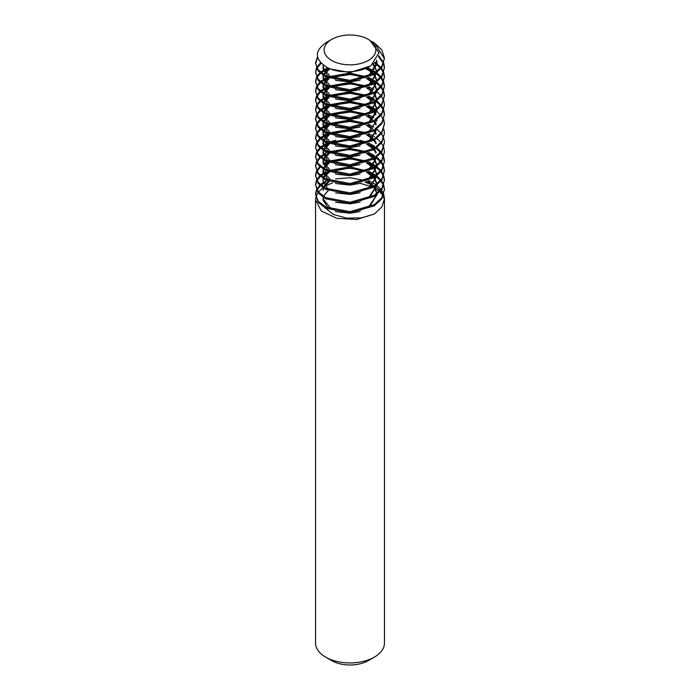 <?xml version="1.0" encoding="UTF-8"?>
<svg xmlns="http://www.w3.org/2000/svg" width="700" height="700" viewBox="0 0 700 700"><rect width="100%" height="100%" fill="white"/><g stroke="black" fill="none" stroke-linecap="round" stroke-linejoin="round"><path stroke-width="1.05" d="M368.27 660.634L374.36 657.116L368.27 660.634A25.839 14.919 180 0 1 331.73 660.634L325.64 657.116A34.458 19.889 0 0 0 374.36 657.116L374.36 657.116A34.458 19.889 0 0 0 384.457 643.046L384.457 198.791L381.832 206.99L374.36 214.025L356.72 219.468L336.814 218.339L321.344 211.006L315.543 199.964L315.805 197.523M315.543 199.964L315.543 643.046A34.458 19.889 0 0 0 325.64 657.116M331.73 39.366A25.839 14.919 0 0 0 331.73 60.471A25.839 14.919 0 0 0 368.27 60.471A25.839 14.919 0 0 0 368.27 39.366A25.839 14.919 0 0 0 331.73 39.366L328.142 41.711M330.444 40.11L326.279 42.516C314.37 50.794 314.449 58.992 326.533 67.13C338.047 73.832 359.861 73.369 371.149 65.441L379.006 52.719L369.863 40.285L368.27 39.366M383.81 185.308L384.457 189.411L381.832 197.61L374.36 204.645L350 211.645L325.64 206.99L318.168 201.127L315.543 194.101L316.409 189.998M316.68 189.411L319.769 185.308M320.408 184.721L323.146 182.648M323.418 182.481L326.821 180.617M384.457 189.411L381.832 198.782L374.36 205.817L350 212.817L325.64 208.162L318.168 202.3L315.543 194.101M315.56 194.688L316.68 190.584M316.995 189.998L320.408 185.894M321.099 185.308L323.418 183.654M323.794 183.418L325.64 182.376M315.954 196.919L317.957 192.649M318.395 192.036L322.814 187.74M323.671 187.127L324.879 186.349M371.928 41.606A34.458 19.889 180 0 1 374.36 42.884L381.832 49.928L384.457 58.126L381.832 66.325L374.36 73.36L350 80.36L325.64 75.705L318.168 69.843L315.543 62.816L317.52 56.683M384.457 58.126L381.832 67.498L374.36 74.532L350 81.532L325.64 76.877L318.168 71.015L315.543 62.816M315.56 63.402L317.721 57.558M383.81 63.402L384.457 67.506L381.832 75.705L374.36 82.74L350 89.74L325.64 85.085L318.168 79.214L315.543 72.188L316.409 68.093M316.68 67.506L320.626 62.615M384.457 67.506L381.832 76.869L374.36 83.913L350 90.913L325.64 86.257L318.168 80.386L315.543 72.188M315.56 72.774L316.68 68.67M316.995 68.093L321.256 63.271M383.81 72.774L384.457 76.877L381.832 85.076L374.36 92.12L350 99.12L325.64 94.465L318.168 88.594L315.543 81.567L316.409 77.464M316.68 76.877L319.769 72.774M320.408 72.188L327.652 67.716M384.457 76.877L381.832 86.249L374.36 93.293L350 100.293L325.64 95.638L318.168 89.766L315.543 81.567M315.56 82.154L316.68 78.05M316.995 77.464L320.408 73.36M321.099 72.774L328.983 68.337M383.81 82.154L384.457 86.257L381.832 94.456L374.36 101.491L350 108.491L325.64 103.836L318.168 97.974L315.543 90.947L316.409 86.844M316.68 86.257L319.769 82.154M320.408 81.567L326.821 77.464M384.457 86.257L381.832 95.629L374.36 102.664L350 109.664L325.64 105.009L318.168 99.146L315.543 90.947M315.56 91.534L316.68 87.43M316.995 86.844L320.408 82.74M321.099 82.154L328.151 78.05M383.81 91.534L384.457 95.638L381.832 103.836L374.36 110.871L350 117.871L325.64 113.216L318.168 107.354L315.543 100.328L316.409 96.224M316.68 95.638L319.769 91.534M320.408 90.947L326.821 86.844M384.457 95.638L381.832 105.009L374.36 112.044L350 119.044L325.64 114.389L318.168 108.526L315.543 100.328M315.56 100.914L316.68 96.81M316.995 96.224L320.408 92.12M321.099 91.534L328.151 87.43M383.81 100.914L384.457 105.009L381.832 113.207L374.36 120.251L350 127.251L325.64 122.596L318.168 116.725L315.543 109.699L316.409 105.595M316.68 105.009L319.769 100.914M320.408 100.328L326.821 96.224M384.457 105.009L381.832 114.38L374.36 121.424L350 128.424L325.64 123.769L318.168 117.898L315.543 109.699M315.56 110.285L316.68 106.181M316.995 105.595L320.408 101.5M321.099 100.914L328.151 96.81M383.81 110.285L384.457 114.389L381.832 122.587L374.36 129.631L350 136.623L325.64 131.976L318.168 126.105L315.543 119.079L316.409 114.975M316.68 114.389L319.769 110.285M320.408 109.699L326.821 105.595M384.457 114.389L381.832 123.76L374.36 130.804L350 137.795L325.64 133.149L318.168 127.278L315.543 119.079M315.56 119.665L316.68 115.561M316.995 114.975L320.408 110.871M321.099 110.285L328.151 106.181M383.81 119.665L384.457 123.769L381.832 131.968L374.36 139.002L350 146.002L325.64 141.347L318.168 135.485L315.543 128.459L316.409 124.355M316.68 123.769L319.769 119.665M320.408 119.079L326.821 114.975M384.457 123.769L381.832 133.14L374.36 140.175L350 147.175L325.64 142.52L318.168 136.657L315.543 128.459M315.56 129.045L316.68 124.941M316.995 124.355L320.408 120.251M321.099 119.665L328.151 115.561M383.81 129.045L384.457 133.149L381.832 141.347L374.36 148.383L350 155.383L325.64 150.727L318.168 144.856L315.543 137.83L316.409 133.735M316.68 133.149L319.769 129.045M320.408 128.459L326.821 124.355M384.457 133.149L381.832 142.511L374.36 149.555L350 156.555L325.64 151.9L318.168 146.029L315.543 137.83M315.56 138.416L316.68 134.321M316.995 133.735L320.408 129.631M321.099 129.045L328.151 124.941M383.81 138.416L384.457 142.52L381.832 150.719L374.36 157.763L350 164.763L325.64 160.107L318.168 154.236L315.543 147.21L316.409 143.106M316.68 142.52L319.769 138.416M320.408 137.83L326.821 133.735M384.457 142.52L381.832 151.891L374.36 158.935L350 165.935L325.64 161.28L318.168 155.409L315.543 147.21M315.56 147.796L316.68 143.692M316.995 143.106L320.408 139.002M321.099 138.416L328.151 134.321M383.81 147.796L384.457 151.9L381.832 160.099L374.36 167.143L350 174.134L325.64 169.479L318.168 163.616L315.543 156.59L316.409 152.486M316.68 151.9L319.769 147.796M320.408 147.21L326.821 143.106M384.457 151.9L381.832 161.271L374.36 168.306L350 175.306L325.64 170.651L318.168 164.789L315.543 156.59M315.56 157.176L316.68 153.072M316.995 152.486L320.408 148.383M321.099 147.796L328.134 143.701M383.81 157.176L384.457 161.28L381.832 169.479L374.36 176.514L350 183.514L325.64 178.859L318.168 172.996L315.543 165.97L316.409 161.866M316.68 161.28L319.769 157.176M320.408 156.59L326.821 152.486M384.457 161.28L381.832 170.651L374.36 177.686L350 184.686L325.64 180.031L318.168 174.169L315.543 165.97M315.56 166.556L316.68 162.452M316.995 161.866L320.408 157.763M321.099 157.176L325.64 154.245M383.81 166.556L384.457 170.651L381.832 178.85L374.36 185.894L350 192.894L325.64 188.239L318.168 182.367L315.543 175.341L316.409 171.237M316.68 170.651L319.769 166.556M323.146 163.896L326.821 161.866M384.457 170.651L381.832 180.023L374.36 187.066L350 194.066L325.64 189.411L318.168 183.54L315.543 175.341M315.56 175.928L316.68 171.824M316.995 171.237L320.408 167.143M323.794 164.657L328.151 162.452M383.81 175.928L384.457 180.031L381.832 188.23L374.36 195.274L350 202.265L325.64 197.619L318.168 191.748L315.543 184.721L316.409 180.617M316.68 180.031L319.769 175.928M320.408 175.341L323.146 173.276M323.418 173.101L325.64 171.824M384.457 180.031L381.832 189.403L374.36 196.446L350 203.438L325.64 198.791L318.168 192.92L315.543 184.721M315.56 185.308L316.68 181.204M316.995 180.617L320.408 176.514M321.099 175.928L323.418 174.274M323.794 174.037L328.134 171.832M375.62 44.905L384.44 58.712M378.735 55.65L383.618 62.816M378.481 56.578L383.39 63.402M383.618 63.989L384.44 68.093M375.113 62.134L380.984 67.506M381.421 68.093L383.618 72.188M374.404 62.842L380.511 68.093M380.984 68.67L383.39 72.774M383.618 73.36L384.44 77.464M367.439 67.55L376.084 72.188M376.854 72.774L380.984 76.877M381.421 77.464L383.618 81.567M369.233 69.466L375.252 72.774M376.084 73.36L380.511 77.464M380.984 78.05L383.39 82.154M383.618 82.74L384.44 86.844M328.151 76.877L350 73.395L367.308 76.877M368.751 77.464L376.084 81.567M376.854 82.154L380.984 86.257M381.421 86.844L383.618 90.947M329.639 77.464L350 74.567L359.993 75.862M369.233 78.846L375.252 82.154M376.084 82.74L380.511 86.844M380.984 87.43L383.39 91.534M383.618 92.12L384.44 96.224M328.151 86.257L350 82.775L367.308 86.257M368.751 86.844L373.931 89.504M376.854 91.534L380.984 95.638M381.421 96.224L383.618 100.328M329.639 86.844L350 83.947L359.993 85.234M328.151 95.638L350 92.155L366.424 95.305M368.751 96.224L374.535 99.26M376.854 100.914L380.984 105.009M381.421 105.595L383.618 109.699M329.639 96.224L350 93.328L365.706 96.224M367.308 96.81L375.252 100.914M376.084 101.5L376.854 102.078M376.976 102.174L380.511 105.595M380.984 106.181L383.39 110.285M383.618 110.871L384.44 114.975M328.151 105.009L350 101.526L366.424 104.676M368.751 105.595L373.931 108.255M374.535 108.64L376.084 109.699M329.639 105.595L350 102.699L365.706 105.595M367.308 106.181L373.266 109.034M373.931 109.428L375.252 110.285M376.084 110.871L376.854 111.457M376.976 111.554L380.511 114.975M380.984 115.561L383.39 119.665M383.618 120.251L384.44 124.355M328.151 114.389L350 110.906L366.424 114.056M368.751 114.975L373.931 117.635M329.639 114.975L350 112.079L359.993 113.374M328.151 123.769L350 120.286L366.424 123.436M368.751 124.355L373.931 127.015M376.854 129.045L380.984 133.149M381.421 133.735L383.618 137.83M329.639 124.355L350 121.459L365.706 124.355M328.151 133.149L350 129.666L366.424 132.816M368.751 133.735L374.535 136.771M376.854 138.416L380.984 142.52M381.421 143.106L383.618 147.21M329.639 133.735L350 130.839L365.706 133.735M328.151 142.52L335.598 140.219M359.993 140.332L366.424 142.188M368.751 143.106L374.535 146.151M376.854 147.796L380.984 151.9M381.421 152.486L383.618 156.59M335.598 141.391L350 140.21L365.706 143.106M367.308 143.692L375.252 147.796M376.084 148.383L380.511 152.486M380.984 153.072L383.39 157.176M383.618 157.763L384.44 161.866M328.151 151.9L350 148.418L367.308 151.9M368.751 152.486L374.535 155.523M376.854 157.176L380.984 161.28M381.421 161.866L383.618 165.97M335.598 150.763L350 149.59L365.706 152.486M367.308 153.072L375.252 157.176M376.084 157.763L380.511 161.866M380.984 162.452L383.39 166.556M383.618 167.143L384.44 171.237M328.151 161.28L350 157.798L367.308 161.28M368.751 161.866L376.084 165.97M376.854 166.556L380.984 170.651M381.421 171.237L383.618 175.341M329.639 161.866L350 158.97L359.993 160.256M367.308 162.452L375.252 166.556M376.084 167.143L380.511 171.237M380.984 171.824L383.39 175.928M383.618 176.514L384.44 180.617M368.751 171.237L376.084 175.341M376.854 175.928L380.984 180.031M381.421 180.617L383.618 184.721M335.598 169.523L350 168.341L359.993 169.636M367.308 171.824L375.252 175.928M376.084 176.514L380.511 180.617M380.984 181.204L383.39 185.308M383.618 185.894L384.44 189.998M368.751 180.617L376.084 184.721M376.854 185.308L380.984 189.411M381.421 189.998L383.618 194.101M383.81 194.688L384.457 198.791M325.64 185.894L332.649 182.77M364.963 182.044L374.36 185.894L380.188 190.374M380.704 190.934L383.311 194.88M383.556 195.44L384.431 199.168M335.598 178.903L350 177.721L365.706 180.617M374.36 42.884L371.814 41.528M376.679 60.2L376.994 62.816L369.092 75.005L359.993 79.074M335.598 79.188L330.908 77.35L323.006 67.506L323.391 65.118M373.459 63.7L376.976 71.505M369.233 85.461L376.976 72.678L369.092 84.385L359.993 88.445M335.598 88.559L330.908 86.73L323.006 76.877L323.146 75.434M323.418 74.436L328.781 68.25M366.616 67.935L373.931 73.631M374.535 74.428L376.976 80.885M376.985 82.049L369.092 93.765L359.993 97.825M335.598 97.939L330.908 96.11L323.006 86.257L323.146 84.814M323.418 83.808L328.142 78.05M329.262 77.324L330.908 76.405L350 73.019L366.424 77.21M367.692 77.901L373.931 83.011M374.535 83.799L376.976 90.265M369.233 104.221L376.976 91.438L369.092 103.136L359.993 107.205M335.598 107.319L330.908 105.481L323.006 95.638L323.146 94.185M323.418 93.188L328.142 87.43M329.262 86.704L330.908 85.785L350 82.39L366.424 86.59M367.692 87.281L372.619 90.947M374.535 93.179L376.976 99.645M369.233 113.593L376.976 100.817L369.092 112.516L359.993 116.585M335.598 116.699L330.908 114.861L323.006 105.009L323.146 103.565M323.418 102.567L328.142 96.801M329.262 96.075L330.908 95.165L350 91.77L365.75 95.638M367.692 96.652L372.619 100.328M374.535 102.559L376.976 109.016M376.985 110.18L369.092 121.896L359.993 125.956M335.598 126.07L330.908 124.241L323.006 114.389L323.146 112.945M323.418 111.939L328.142 106.181M329.262 105.455L330.908 104.545L350 101.15L365.75 105.009M367.692 106.032L372.619 109.699M373.188 110.285L373.931 111.142M374.535 111.939L375.961 114.389M376.994 120.251L369.092 131.268L359.993 135.336M335.598 135.45L330.908 133.612L323.006 123.769L323.146 122.325M323.418 121.319L328.142 115.561M329.262 114.835L330.908 113.916L350 110.53L366.424 114.721M367.692 115.413L372.619 119.079M374.535 121.31L376.206 124.355M369.233 141.724L376.976 128.949L369.092 140.648L359.993 144.716M335.598 144.83L330.908 142.992L323.006 133.149L323.146 131.696M323.418 130.699L328.142 124.941M329.262 124.215L330.908 123.296L350 119.901L365.75 123.769M367.692 124.793L372.619 128.459M374.535 130.69L376.206 133.735M335.598 154.21L330.908 152.373L323.006 142.52L323.146 141.076M323.418 140.079L328.142 134.312M329.262 133.586L330.908 132.676L350 129.281L365.75 133.149M367.692 134.164L373.188 138.416M374.535 140.07L376.206 143.106M335.598 163.581L330.908 161.752L323.006 151.9L323.146 150.456M323.418 149.45L328.142 143.692M330.024 142.52L350 138.661L365.75 142.52M367.692 143.544L373.188 147.796M374.535 149.441L376.206 152.486M369.233 169.864L376.976 157.08L369.092 168.779L359.993 172.847M335.598 172.961L330.908 171.124L323.006 161.28L323.146 159.827M323.418 158.83L328.142 153.072M367.692 152.924L373.931 158.034M374.535 158.821L376.976 165.287M369.233 179.235L376.976 166.46L369.092 178.159L359.993 182.227M335.598 182.341L330.908 180.504L323.006 170.651L323.146 169.207M323.418 168.21L328.142 162.444M329.262 161.718L330.908 160.808L350 157.412L366.424 161.612M367.692 162.295L373.931 167.405M374.535 168.201L376.976 174.659M369.233 188.615L376.976 175.831L369.092 187.539L359.993 191.599M328.134 189.403L323.006 181.204L323.146 178.588M323.418 177.581L324.179 175.928M324.546 175.341L328.142 171.824M329.262 171.097L330.908 170.188L350 166.793L366.424 170.984M367.692 171.675L373.931 176.785M374.535 177.581L376.976 184.039M369.233 197.995L376.976 185.211L369.092 196.91L359.993 200.979M323.418 188.134L323.006 190.584L323.146 187.968M323.418 186.961L328.142 181.204M367.692 181.055L373.931 186.165M374.535 186.952L376.976 193.419M369.233 207.366L376.976 194.591L369.092 206.29L359.993 210.359M335.598 210.472L330.908 208.635L323.006 198.791L323.146 197.339M323.418 196.341L328.142 190.584M384.422 199.745L383.233 196.219M382.944 195.676L379.925 191.844M379.339 191.293L373.721 187.469M372.636 186.926L360.255 183.339M370.081 66.115L350 72.538L330.697 69.038M376.434 60.533L376.994 63.989L369.233 76.081M359.993 80.246L350 81.918L335.598 80.36M328.134 76.877L323.006 68.67L323.75 65.38M372.838 64.216L376.854 71.61M359.993 89.618L350 91.289L335.598 89.731M328.134 86.249L323.006 78.05L323.418 75.609M323.794 74.672L329.919 68.731M365.348 68.486L369.092 70.551L373.266 74.034M373.931 74.804L376.854 80.981M376.976 82.058L369.233 94.841M359.993 98.998L350 100.669L335.598 99.111M328.134 95.629L323.006 87.43L323.418 84.98M323.794 84.044L329.262 78.496M330.523 77.779L350 74.191L365.006 77.7M366.424 78.382L373.266 83.414M373.931 84.184L376.854 90.361M359.993 108.377L350 110.049L335.598 108.491M328.134 105.009L323.006 96.81L323.418 94.36M323.794 93.424L329.262 87.876M330.523 87.159L350 83.562L365.006 87.08M366.424 87.763L371.998 91.534M373.931 93.564L376.854 99.741M359.993 117.758L350 119.429L335.598 117.871M328.134 114.38L323.006 106.181L323.418 103.74M323.794 102.804L329.262 97.248M330.523 96.539L350 92.942L364.473 96.224M366.424 97.142L371.998 100.914M373.931 102.935L376.854 109.112M376.994 109.699L376.994 110.871L369.233 122.972M359.993 127.129L350 128.8L335.598 127.242M328.134 123.76L323.006 115.561L323.418 113.111M323.794 112.175L329.262 106.627M330.523 105.91L350 102.322L364.473 105.595M366.424 106.514L371.998 110.285M372.619 110.871L373.266 111.545M373.931 112.315L375.681 114.975M359.993 136.509L350 138.18L335.598 136.623M328.134 133.14L323.006 124.941L323.418 122.491M323.794 121.555L329.262 116.008M330.523 115.29L350 111.703L365.006 115.211M366.424 115.894L371.998 119.665M373.931 121.695L375.961 124.941M359.993 145.889L350 147.56L335.598 146.002M328.134 142.52L323.006 134.321L323.418 131.871M323.794 130.935L329.262 125.379M330.523 124.67L350 121.074L364.473 124.355M366.424 125.274L371.998 129.045M373.931 131.075L375.961 134.321M376.976 138.32L376.994 139.002M359.993 155.26L350 156.94L335.598 155.374M328.134 151.891L323.006 143.692L323.418 141.251M323.794 140.315L329.262 134.759M330.523 134.05L350 130.454L365.006 133.971M366.424 134.654L372.619 139.002M373.931 140.446L375.961 143.692M376.976 147.7L376.994 148.383M359.993 164.64L350 166.311L335.598 164.754M328.134 161.271L323.006 153.072L323.418 150.623M323.794 149.686L329.262 144.139M330.523 143.421L350 139.834L364.473 143.106M366.424 144.025L372.619 148.383M373.931 149.826L375.961 153.072M359.993 174.02L350 175.691L335.598 174.134M328.134 170.651L323.006 162.452L323.418 160.002M323.794 159.066L329.262 153.519M330.523 152.801L350 149.205L365.006 152.722M366.424 153.405L372.619 157.763M373.931 159.206L376.854 165.384M359.993 183.4L350 185.071L335.598 183.514M328.134 180.023L323.006 171.824L323.006 170.651M323.024 171.237L323.418 169.383M323.794 168.446L329.262 162.89M330.523 162.181L350 158.585L365.006 162.102M366.424 162.785L373.266 167.808M373.931 168.577L376.854 174.755M359.993 192.771L350 194.442L335.598 192.885M323.006 181.204L323.418 178.754M323.794 177.817L324.546 176.514M324.975 175.928L329.262 172.27M330.523 171.553L350 167.965L365.006 171.474M366.424 172.156L373.266 177.188M373.931 177.957L376.854 184.135M359.993 202.151L350 203.822L335.598 202.265M323.794 187.197L329.262 181.65M366.424 181.536L373.266 186.567M373.931 187.338L376.854 193.515M359.993 211.531L350 213.202L335.598 211.645M328.134 208.162L323.006 199.964L323.348 197.47M328.335 190.662L324.774 194.416M324.389 195.029L323.68 196.508M324.8 207.716L333.489 214.506L346.701 218.129L361.331 217.901L374.36 214.025M376.994 63.989L376.994 62.816M323.006 68.67L323.006 67.506M376.994 73.36L376.994 72.188M323.006 78.05L323.006 76.877M376.994 82.74L376.994 81.567M323.006 87.43L323.006 86.257M376.994 92.12L376.994 90.947M323.006 96.81L323.006 95.638M376.994 101.5L376.994 100.328M323.006 106.181L323.006 105.009M323.006 115.561L323.006 114.389M323.006 124.941L323.006 123.769M323.006 134.321L323.006 133.149M323.006 143.692L323.006 142.52M323.006 153.072L323.006 151.9M376.994 157.763L376.994 156.59M323.006 162.452L323.006 161.28M376.994 167.143L376.994 165.97M376.994 176.514L376.994 175.341M376.994 185.894L376.994 184.721M376.994 195.274L376.994 194.101"/></g></svg>
